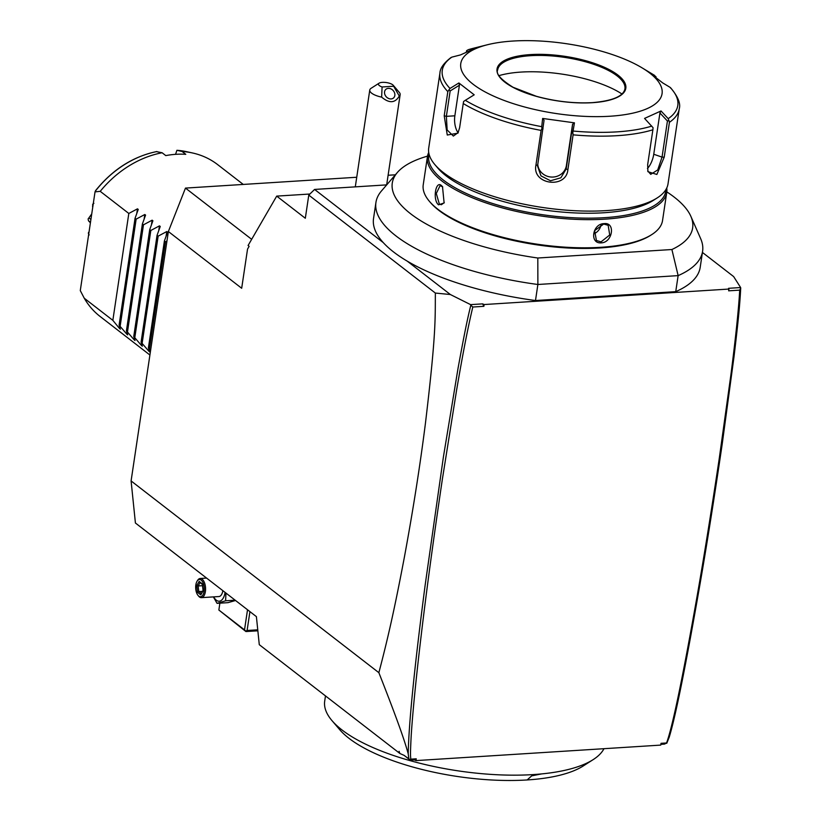 <?xml version="1.0" encoding="UTF-8"?>
<svg xmlns="http://www.w3.org/2000/svg" width="821" height="821" viewBox="0 0 821 821"><rect width="100%" height="100%" fill="white"/><g stroke="black" fill="none" stroke-linecap="round" stroke-linejoin="round"><path stroke-width="1.23" d="M660.864 744.329L664.569 744.093L666.549 742.974C672.327 727.529 682.343 679.583 696.588 599.145C703.566 559.594 711.099 512.827 719.206 458.836L730.916 374.694C735.739 337.103 738.674 308.912 739.711 290.131L728.648 290.829L728.915 289.054L484.144 304.54L483.877 306.325L472.804 307.023L470.813 305.227C467.18 319.985 464.347 333.89 458.046 368.29L443.391 457.03L425.165 585.034C414.42 667.391 408.766 723.629 408.211 753.76L408.868 758.881L410.336 760.184L404.096 755.361L399.919 753.514L259.282 644.68L256.398 616.633L135.414 523.008L131.093 480.932L168.367 231.522L185.474 188.091L356.735 177.254M388.097 175.263L395.373 174.811M410.336 760.184L414.461 759.928L415.99 760.595L660.751 745.099L661.018 743.323L666.549 742.974M666.755 743.303L669.197 737.248C675.601 716.343 685.894 665.184 700.067 583.772C706.994 543.83 714.373 497.28 722.203 444.11L734.036 356.55C738.767 316.834 739.813 304.386 740.716 288.15L739.711 290.131M472.814 307.023C465.692 336.702 459.657 372.601 456.692 389.544L442.375 479.156C433.601 538.268 426.561 590.155 421.265 634.807C415.97 679.08 412.583 713.192 411.116 737.125C410.048 758.409 410.664 754.797 410.726 759.158L416.257 758.809L415.99 760.595M483.877 306.325L482.625 303.873L470.597 304.632L470.813 305.227M482.625 303.873L484.144 304.54M702.427 252.437L733.646 276.585L740.624 287.545L728.596 288.304L728.915 289.054M408.211 753.76C405.307 743.426 400.781 728.35 378.861 672.676C387.953 638.184 394.573 608.843 404.26 557.808C412.891 511.247 419.942 466.533 425.391 423.657C436.197 333.172 435.171 319.441 435.356 293.056L450.36 294.523L470.597 304.632M450.36 294.523L407.216 261.129A165.154 57.254 8.5 0 0 535.487 300.527L537.878 284.487L678.136 275.62A165.154 57.254 8.5 0 0 702.602 251.267A165.154 57.254 8.5 0 0 700.652 238.624L690.841 216.292A151.844 52.647 8.5 0 0 666.816 191.888M702.602 251.267L700.21 267.307A165.154 57.254 8.5 0 1 675.734 291.65L535.487 300.527M740.624 287.545L740.716 288.15M427.525 156.134A151.844 52.647 8.5 0 0 397.405 172.441L381.498 190.924A165.154 57.254 8.5 0 0 375.936 202.448L373.534 218.478A165.154 57.254 8.5 0 0 383.243 242.585L314.576 189.435L308.778 195.1L305.32 218.263L276.708 196.116L248.075 245.51L249.132 246.331L247.542 249.071L241.682 288.263L168.367 231.522M407.216 261.129A165.154 57.254 -171.5 0 1 383.243 242.585M375.936 202.448A165.154 57.254 8.5 0 0 537.878 284.487L537.806 258.01L671.896 249.522L678.136 275.62L675.734 291.65M671.896 249.522A151.844 52.647 8.5 0 0 690.841 216.292M397.405 172.441A151.844 52.647 8.5 0 0 537.806 258.01M427.443 156.606L423.236 184.746A120.985 41.943 8.5 0 0 429.424 201.35L430.337 202.428A119.835 41.543 8.5 0 0 599.915 247.963A119.835 41.543 8.5 0 0 650.581 235.35L651.782 234.58A120.985 41.943 8.5 0 0 662.547 220.51L666.755 192.371A120.985 41.943 -171.5 0 1 604.841 219.166A120.985 41.943 -171.5 0 1 483.466 202.028A120.985 41.943 -171.5 0 1 427.443 156.606A120.985 41.943 -171.5 0 1 428.716 152.419M429.424 201.35A120.985 41.943 8.5 0 0 600.633 247.316A120.985 41.943 8.5 0 0 651.782 234.58M666.755 187.999A120.985 41.943 -171.5 0 1 666.755 192.371M604.174 223.62C615.709 222.142 612.671 242.493 601.29 242.862C589.293 243.981 592.331 223.62 604.174 223.62L603.702 224.051L608.176 225.313L609.716 234.991L601.034 241.867L596.415 240.491L594.63 230.629L603.702 224.051M438.568 204.819C432.482 200.365 435.53 180.015 441.452 185.577L442.498 186.624L444.12 202.961L438.568 204.819L439.348 204.07L436.29 193.479L440.128 185.577L442.735 186.942M665.913 189.548A119.835 41.543 -171.5 0 1 604.451 217.678A119.835 41.543 -171.5 0 1 482.338 200.016A119.835 41.543 -171.5 0 1 429.065 154.153M670.541 87.714C677.972 96.58 680.866 103.631 679.234 108.865L668.027 183.812A120.985 41.943 -171.5 0 1 657.262 197.882L653.27 200.427A117.146 40.619 -171.5 0 1 603.753 212.762A117.146 40.619 -171.5 0 1 437.973 168.254L434.904 164.652A120.985 41.943 -171.5 0 1 428.716 148.047L439.923 73.1A120.985 41.943 -171.5 0 0 447.825 91.603L444.212 115.782L446.367 116.346L450.165 90.936L459.421 85.21L454.855 115.802A14.398 7.112 86.4 0 0 458.097 132.766M657.262 197.882A120.985 41.943 -171.5 0 1 606.114 210.617A120.985 41.943 -171.5 0 1 434.904 164.652M679.234 108.865A120.985 41.943 -171.5 0 1 669.433 122.298L664.22 157.16L656.862 174.463L647.913 171.671L647.666 164.662L652.88 129.79A120.985 41.943 -171.5 0 1 617.32 135.67A120.985 41.943 -171.5 0 1 573.099 134.839L567.886 169.711C566.203 189.261 531.905 184.602 535.918 165.278L541.121 130.416A120.985 41.943 -171.5 0 1 463.239 103.528L459.627 127.707L457.933 133.166L447.26 135.024L444.212 115.782M450.678 57.86L451.858 57.131A119.066 41.276 8.5 0 0 450.011 88.452L447.825 91.603M466.667 50.625L466.277 52.175M451.858 57.131L460.54 54.904L477.011 47.444L468.196 49.712L473.491 48.244A119.066 41.276 -171.5 0 0 468.319 49.681L466.626 50.645L466.862 51.795M647.441 168.572A14.398 6.394 -71 0 0 653.752 154.256L659.93 112.97L661.018 110.958L644.557 118.409L653.064 127.717L652.88 129.79M572.781 132.797L574.443 122.842L542.65 118.44L544.046 120.307L537.55 166.119L540.998 175.899L550.532 180.774L560.866 177.788L566.192 168.941L571.59 132.838L572.853 132.797L571.59 132.838L572.565 124.258L574.443 122.842M573.099 134.839L572.853 132.797M541.932 128.517L543.061 128.887L541.932 128.517L541.121 130.416M463.239 103.528L463.608 101.476L465.322 100.306A119.066 41.276 8.5 0 0 541.727 126.67L542.004 128.528M458.251 132.509L453.366 136.081L447.147 129.954L446.367 116.346L454.855 115.802M448.779 90.002L450.165 90.936M450.011 88.452L458.877 82.962L459.421 85.21M458.877 82.962L474.199 94.815L465.322 100.306M541.727 126.67L542.65 118.44M609.993 116.233A101.783 35.293 -171.5 0 1 482.009 90.177A101.783 35.293 -171.5 0 1 487.438 44.745A101.783 35.293 -171.5 0 1 512.848 41.05A101.783 35.293 -171.5 0 1 642.084 67.856A101.783 35.293 -171.5 0 1 609.993 116.233M661.018 110.958L668.212 118.665A119.066 41.276 8.5 0 0 670.069 87.344L662.68 82.89L647.359 71.037M648.005 71.427L654.758 75.491A119.066 41.276 8.5 0 0 654.399 75.275A119.066 41.276 8.5 0 0 654.111 75.101M497.68 69.888A64.336 22.3 -171.5 0 1 499.845 65.444A64.336 22.3 -171.5 0 1 530.602 55.684A64.336 22.3 -171.5 0 1 624.165 84.019A64.336 22.3 -171.5 0 1 624.935 88.904M499.024 75.624A77.585 26.898 -171.5 0 1 521.089 72.074A77.585 26.898 -171.5 0 1 621.979 94.005M655.61 77.933L656.082 76.876L651.381 73.459M670.069 87.344L670.911 88.36M669.433 122.298L668.212 118.665M659.93 112.97L667.432 121.015L662.044 157.119L657.713 169.947L650.725 174.339L647.718 170.871M667.432 121.015L669.012 120.492M572.565 124.258L566.387 165.544A14.398 13.505 3.4 0 1 551.609 177.059A14.398 13.505 3.4 0 1 537.765 164.364M601.023 224.636A9.606 7.656 -52.3 0 1 593.757 233.821M444.294 202.623L441.349 204.737L439.348 204.07M435.356 293.056L308.778 195.1M409.689 759.579L410.726 759.158M404.096 755.361L408.868 758.881M399.919 753.514L399.088 751.318M131.093 480.932L378.861 672.676M309.886 194.023L276.708 196.116M251.667 239.322L185.474 188.091M355.298 186.86L369.768 90.053A15.363 5.326 -171.5 0 0 371.636 93.163A15.363 5.326 -171.5 0 0 381.642 97.135L382.093 86.975L393.639 86.246A7.676 2.668 8.5 0 0 393.238 85.281L399.375 92.486A15.363 5.326 -171.5 0 1 400.155 94.589L386.67 184.879L314.576 189.435M369.768 90.053A15.363 5.326 -171.5 0 1 371.133 88.268L379.117 83.167A7.676 2.668 8.5 0 0 382.093 86.975M393.639 86.246L399.283 96.016A15.363 5.326 -171.5 0 0 400.155 94.589M393.238 85.281A7.676 2.668 8.5 0 0 386.424 82.562A7.676 2.668 8.5 0 0 379.117 83.167M381.642 97.135C389.287 103.538 395.168 103.159 399.283 96.016M391.083 98.941A5.757 4.659 -132.2 0 1 385.295 95.452A5.757 4.659 -132.2 0 1 385.829 89.386A5.757 4.659 -132.2 0 1 388.323 88.381A5.757 4.659 -132.2 0 1 394.111 91.86A5.757 4.659 -132.2 0 1 393.567 97.925A5.757 4.659 -132.2 0 1 391.083 98.941M388.908 98.612L387.543 97.904M416.257 758.809L414.461 759.928M541.562 773.916A142.105 49.27 -171.5 0 1 331.971 720.602L339.648 729.602A132.509 45.945 -171.5 0 0 527.164 779.95L531.659 775.876L541.562 773.916A142.105 49.27 8.5 0 0 593.152 759.63A142.105 49.27 8.5 0 0 600.408 753.699A142.105 49.27 8.5 0 0 603.969 748.701M331.971 720.602A142.105 49.27 -171.5 0 1 324.706 701.103L325.485 695.91M527.164 779.95A132.509 45.945 8.5 0 0 583.177 766.003L593.152 759.63M247.521 609.767L244.514 629.881L218.858 610.024L219.884 603.168M218.858 610.024L245.92 631.554L245.674 631.072L247.1 630.487L249.923 611.614M244.514 629.881L245.674 631.072M257.753 629.81L247.1 630.487M257.856 630.805L245.92 631.554M213.368 596.898L217.052 603.343L227.961 602.655L235.545 600.49M235.145 600.182L225.611 600.787L225.949 593.06M217.052 603.343L225.611 600.787M213.696 596.877A14.285 7.05 -93.6 0 0 216.323 600.213A14.285 7.05 -93.6 0 0 225.087 592.403M197.994 595.379A8.641 4.269 86.4 0 1 197.102 581.176A8.641 4.269 86.4 0 1 201.166 580.108A8.641 4.269 -93.6 0 1 204.09 591.315A8.641 4.269 -93.6 0 1 198.774 596.138A8.641 4.269 86.4 0 1 197.994 595.379L198.61 596.128A9.606 4.741 86.4 0 0 199.472 596.98A9.606 4.741 -93.6 0 0 201.412 597.657L218.909 596.549A9.606 4.741 -93.6 0 0 222.86 590.668M201.412 597.657A9.606 4.741 -93.6 0 0 205.558 589.724A9.606 4.741 -93.6 0 0 202.13 579.164A9.606 4.741 86.4 0 0 200.191 578.487A9.606 4.741 86.4 0 0 197.615 580.355A9.606 4.741 86.4 0 0 197.358 580.796M200.776 594.856L203.218 590.638L202.407 583.905L199.164 581.391L196.722 585.609L197.522 592.341L200.776 594.856L201.494 593.675M197.522 592.341L198.785 591.582L201.248 593.491M196.722 585.609L198.118 585.968L198.785 591.582L202.5 591.346M199.164 581.391L200.15 582.458M202.407 583.905L202.859 584.562M202.5 585.691L198.118 585.968L200.057 582.612M136.789 213.388L137.476 208.832L128.815 213.46L100.224 191.334A96.016 76.558 -52.3 0 1 162.117 152.757L165.78 155.6A96.016 76.558 -52.3 0 1 175.879 154.317A96.016 76.558 -52.3 0 1 185.772 154.327L182.108 151.495A96.016 76.558 -52.3 0 1 192.422 152.952A96.016 76.558 -52.3 0 1 217.657 164.621L243.262 184.438M162.117 152.757L156.524 151.639M175.55 154.338L176.915 150.294L182.108 151.495M186.654 151.69L176.915 150.294A93.317 74.403 127.7 0 1 186.654 151.69L192.422 152.952M93.881 203.331L92.773 204.183A45.607 36.37 -52.3 0 0 92.64 204.46L92.876 206.328M92.557 206.092L92.732 207.303M91.736 213.932L88.894 217.893L90.915 219.453M90.484 222.327L88.463 220.757L88.134 219.084A45.607 36.37 -52.3 0 1 88.175 218.807L88.463 218.458M88.463 220.757L90.402 222.85M89.222 230.783L88.955 232.559M88.637 232.312L88.36 233.133A45.607 36.37 -52.3 0 0 88.411 233.4L89.161 234.96M95.759 190.616L95.605 190.585C112.549 169.578 132.91 156.565 156.719 151.557M95.688 191.714L95.298 191.211L95.031 191.868L80.284 290.593L84.255 298.218L112.846 320.344L119.579 328.564L119.743 327.466M100.224 191.334L95.031 191.868M137.476 208.832L138.246 209.437L137.476 208.832M144.127 219.063L144.804 214.507L136.153 219.135L135.055 218.283L138.246 209.437M144.804 214.507L145.584 215.102L144.804 214.507M151.454 224.738L152.142 220.182L143.48 224.81L142.392 223.959L145.584 215.102M152.142 220.182L152.911 220.777L152.142 220.182M158.792 230.403L159.469 225.857L150.818 230.475L149.72 229.634L152.911 220.777M159.469 225.857L160.249 226.452L159.469 225.857M166.119 236.079L166.796 231.532L158.145 236.15L157.057 235.309L160.249 226.452M166.796 231.532L167.576 232.127L166.796 231.532M166.95 240.953L165.483 241.826L164.385 240.984L167.576 232.127M150.633 350.198L148.406 347.868L149.679 351.87L148.909 351.265L141.079 342.193L142.351 346.195L141.571 345.59L133.751 336.518L135.024 340.52L134.244 339.915L126.413 330.842L127.686 334.845L126.906 334.239L119.086 325.167L120.359 329.17L119.579 328.564L120.359 329.17M149.679 351.87L148.909 351.265L149.073 350.167M142.351 346.195L141.571 345.59L141.735 344.492M135.024 340.52L134.244 339.915L134.408 338.816M127.686 334.845L126.906 334.239L127.07 333.141M149.904 355.011L100.131 316.485A96.016 76.558 -52.3 0 1 84.255 298.218M128.815 213.46L112.846 320.344M135.055 218.283L119.086 325.167M136.153 219.135L120.174 326.019M142.392 223.959L126.413 330.842M143.48 224.81L127.512 331.694M149.72 229.634L133.751 336.518M150.818 230.475L134.839 337.369M157.057 235.309L141.079 342.193M158.145 236.15L142.177 343.045M164.385 240.984L148.406 347.868M165.483 241.826L149.504 348.72M651.761 126.116A119.066 41.276 -171.5 0 1 616.858 131.873A119.066 41.276 -171.5 0 1 573.499 131.073M567.886 169.711L566.192 168.941L566.387 165.544M535.918 165.278L537.673 164.99M530.356 54.597A65.095 22.567 -171.5 0 1 617.915 75.07A65.095 22.567 -171.5 0 1 592.485 102.687A65.095 22.567 -171.5 0 1 504.925 82.213A65.095 22.567 -171.5 0 1 530.356 54.597M530.612 55.592A64.336 22.3 -171.5 0 1 595.153 64.705A64.336 22.3 -171.5 0 1 624.935 88.863C623.385 96.314 612.517 100.901 592.331 102.635C574.136 103.6 555.489 101.496 536.39 96.303L513.012 87.252C500.789 79.555 495.689 73.757 497.69 69.847A64.336 22.3 -171.5 0 1 530.612 55.592M664.22 157.16L662.044 157.119L653.752 154.256M601.29 242.862L601.034 241.867M441.452 185.577L442.006 186.254M156.914 151.557A93.317 74.403 127.7 0 0 95.298 191.211M451.088 57.46C443.822 63.032 440.097 68.246 439.923 73.1M487.438 44.745L473.491 48.244M642.084 67.856L647.707 71.242M206.584 578.087L200.191 578.487M197.102 581.176L197.615 580.355M199.636 582.284L202.335 584.378M202.325 584.254L203.064 590.422L200.919 594.065"/></g></svg>
